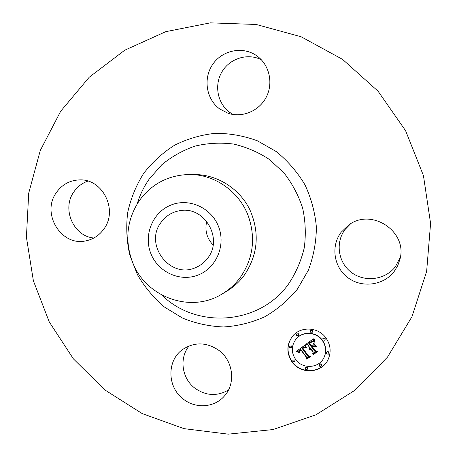 <?xml version="1.0" encoding="UTF-8"?>
<svg xmlns="http://www.w3.org/2000/svg" width="457" height="457" viewBox="0 0 457 457"><rect width="100%" height="100%" fill="white"/><g stroke="black" fill="none" stroke-linecap="round" stroke-linejoin="round"><path stroke-width="0.69" d="M219.052 350.502C233.373 361.041 235.955 383.669 224.307 396.122C214.373 407.741 195.413 408.964 183.223 399.007C167.062 387.033 166.736 360.367 182.714 349.428C194.659 341.739 206.77 342.099 219.052 350.502M228.489 389.981C217.109 396.545 205.879 395.916 194.796 388.096C181.749 378.305 179.013 357.934 189.152 345.892M93.856 238.011C73.349 236.315 61.472 208.649 73.937 191.757C77.49 186.645 82.151 183.091 87.915 181.103M233.099 114.496L229.751 112.388C217.503 103.545 213.967 85.168 221.959 71.823C229.797 58.399 247.683 52.789 261.278 59.718M400.401 257L395.471 266.591C385.44 279.901 364.857 282.58 351.582 272.555C338.157 262.724 335.101 242.65 345.058 229.5L350.582 223.804M387.507 357.1L354.866 390.301L315.97 414.796L273.012 429.557L228.272 434.15L183.971 428.643L142.196 413.591L104.807 389.912L73.394 358.859L49.253 321.917L33.372 280.758L26.415 237.2L28.717 193.128L40.267 150.496L60.69 111.228L89.235 77.216L124.767 50.196L165.76 31.676L210.317 22.85L256.251 24.478L301.163 36.777L342.567 59.37L378.082 91.229L405.593 130.702L423.445 175.614L430.585 223.422L426.638 271.372L411.946 316.758L387.507 357.1M56.411 192.517C62.158 184.468 69.87 180.264 79.547 179.898C102.614 178.601 118.3 210.06 103.91 228.98C99.352 235.344 93.359 239.297 85.927 240.839C61.238 246.774 40.907 213.293 56.411 192.517M256.908 55.914L257.377 56.257C269.55 65.242 273.475 83.397 266.237 97.192C259.108 111.051 242.239 118.072 228.094 113.29L219.726 108.977C206.153 99.192 202.919 78.33 212.825 64.22C222.525 49.962 243.193 45.94 256.908 55.914M394.191 271.487C383.617 285.505 361.927 288.298 347.948 277.725C333.81 267.351 330.588 246.203 341.065 232.345L348.714 224.998C371.472 207.604 407.73 231.448 399.978 259.176L397.744 265.643L394.191 271.487M325.795 337.734C330.679 344.778 331.422 352.113 328.023 359.722C321.854 373.363 300.815 374.654 292.154 362.115C286.448 353.438 286.47 344.949 292.217 336.649C300.009 326.138 317.923 326.635 325.795 337.734M213.122 245.021C206.764 238.263 204.633 230.362 206.724 221.325M292.303 336.541C286.636 344.818 286.642 353.261 292.32 361.875C300.935 374.352 321.854 373.135 328.08 359.602M207.884 257.908C204.65 262.324 200.543 265.563 195.562 267.625C170.124 279.381 143.761 244.541 161.058 222.382C165.845 215.824 172.215 211.905 180.172 210.631C204.33 205.97 223.416 238.36 207.884 257.908M189.878 174.488L195.059 174.54C217.578 174.763 239.468 188.632 249.79 209.563C259.884 232.664 258.079 254.509 244.386 275.097C239.497 281.735 233.561 287.145 226.581 291.32L222.131 293.977C190.198 314.045 144.452 296.627 132.022 260.873C124.624 239.519 127.023 219.486 139.225 200.772C151.77 183.685 168.656 174.922 189.878 174.488C214.887 174.46 239.257 191.569 248.288 215.955C255.903 238.04 253.252 258.519 240.331 277.388C235.326 284.174 229.26 289.704 222.131 293.971M323.79 357.974L323.91 357.74C326.766 351.679 326.235 345.806 322.322 340.128C316.067 331.279 301.711 331.017 295.685 339.545L295.525 339.757C291.206 346.257 291.263 352.855 295.696 359.55C302.448 369.302 318.763 368.456 323.79 357.974C326.646 351.901 326.115 346.023 322.196 340.339C315.93 331.479 301.557 331.216 295.525 339.757M298.484 335.507L298.627 333.776L296.439 333.924L296.444 335.461L298.484 335.507L298.472 333.976L296.439 333.924M325.121 339.694L325.144 338.083L322.876 338.363L322.968 339.779L324.264 340.294L325.121 339.694L325.024 338.289L322.876 338.363M312.502 332.17L312.588 330.491L310.372 330.685L310.412 332.182L312.502 332.17L312.451 330.691L310.372 330.685M321.528 365.891L321.528 364.303L321.111 363.938L320.037 363.841L319.237 364.663L319.477 366.16L320.86 366.48L321.528 365.891L321.282 364.406L320.083 364.035L319.237 364.663M328.869 353.689L328.851 352.118L328.429 351.753L327.349 351.662L326.561 352.473L326.681 353.832L328.195 354.289L328.869 353.689L328.612 352.204L327.412 351.839L326.561 352.473M294.993 361.561L295.096 359.865L292.868 360.093L292.914 361.567L294.993 361.561L294.936 360.099L292.868 360.093M291.269 347.668L291.412 345.938L289.218 346.098L289.23 347.628L291.269 347.668L291.252 346.155L289.218 346.098M307.492 369.119L307.538 367.479L305.27 367.782L305.362 369.193L306.647 369.707L307.492 369.119L307.395 367.725L305.27 367.782M218.646 226.826C225.998 245.729 216.024 268.488 197.698 275.194C179.481 282.18 157.574 271.749 150.673 253.098C143.498 234.55 152.918 212.077 171.067 205.01C189.107 197.664 211.568 207.815 218.646 226.826M305.099 345.006L305.704 347.897L303.894 347.12L301.94 348.177L307.915 356.334L309.389 356.523L306.036 358.945L306.407 357.328L300.849 349.902L299.592 351.033L299.895 352.69L299.598 352.644L299.266 351.17L300.62 349.771L300.426 349.342L298.649 351.056L299.146 352.855L296.359 351.313L305.099 345.006M305.893 345.212L306.219 348.023L305.653 345.698L305.624 345.024L305.893 345.212M304.63 347.594L302.9 348.417L308.521 355.929L310.743 356.489L306.664 359.122L310.183 356.58L308.344 356.152L302.511 348.371L303.916 347.48L304.682 347.526M313.382 338.82L313.856 341.939L311.611 341.373L308.675 343.201L311.297 346.697L311.748 346.372L309.429 343.287L311.708 341.779L313.062 341.825L311.703 342.013L309.766 343.356L311.931 346.24L313.039 345.435L313.274 343.316L315.627 346.446L313.456 346.103L311.765 347.326L314.599 351.096L316.273 351.387L312.651 353.998L313.125 352.158L310.714 348.948L309.789 350.045L310.56 348.742L310.297 348.394L309.166 349.879L309.132 348.748L309.823 347.766L307.464 344.612L305.744 344.372L313.382 338.82M314.267 339.265L314.679 342.122L314.09 340.939L314.267 339.265M316.433 346.417L313.731 343.213L316.433 346.417M312.731 347.286L315.273 350.696L317.798 351.387L313.531 354.472L317.232 351.484L315.159 350.919L312.537 347.429L314.239 346.383M305.602 347.6L303.905 346.914L301.94 348.177M309.24 356.5L306.184 358.711L306.556 357.1L300.997 349.679L299.655 350.925M299.581 352.084L299.546 350.662M300.62 349.771L300.58 349.125L298.844 350.639M298.918 352.478L296.599 351.13M306.407 347.788L305.619 345.229M304.408 347.446L302.9 348.417M310.606 356.454L306.944 358.922M308.515 355.923L302.717 348.217M313.616 341.813L313.085 341.31L311.748 341.162L308.675 343.201M312.188 341.67L309.618 343.138M313.039 345.435L313.371 343.447M315.421 346.178L313.588 345.886L311.765 347.326M316.124 351.359L312.788 353.775L313.262 351.936L310.851 348.725L310.263 349.439M310.092 349.856L310.114 349.177M310.56 348.742L310.434 348.171L309.618 349.005M309.349 349.685L309.412 348.205M309.823 347.766L307.607 344.395L306.019 344.172M314.445 342.127L314.17 338.854M317.666 351.353L313.468 354.204M143.544 173.563C152.227 162.292 162.578 152.838 174.597 145.212C187.353 138.842 200.863 134.884 215.138 133.335C229.545 133.267 243.598 135.746 257.291 140.767L276.251 151.564C287.716 160.875 297.273 171.929 304.916 184.725C311.24 198.247 315.067 212.442 316.398 227.312C316.221 242.216 313.513 256.577 308.281 270.384L297.313 289.247C288.001 300.472 277.096 309.675 264.609 316.855C251.493 322.693 237.823 326.064 223.593 326.966C209.369 326.412 195.67 323.442 182.497 318.061L164.429 307.03C153.598 297.764 144.589 286.956 137.414 274.606L129.708 254.795C126.658 240.828 125.978 226.758 127.674 212.585C130.736 198.652 136.026 185.645 143.544 173.563M137.191 203.879C139.876 195.019 143.852 186.799 149.113 179.213L161.761 164.783C171.729 156.58 182.823 150.347 195.048 146.091C207.672 143.104 220.485 142.418 233.481 144.041C246.294 147.005 258.262 152.141 269.39 159.459L284.003 172.963C292.269 183.577 298.49 195.316 302.66 208.175C305.516 221.388 306.041 234.658 304.231 247.991C301.089 261.033 295.839 273.069 288.481 284.1C259.365 325.024 196.636 329.314 161.807 295.085"/></g></svg>
